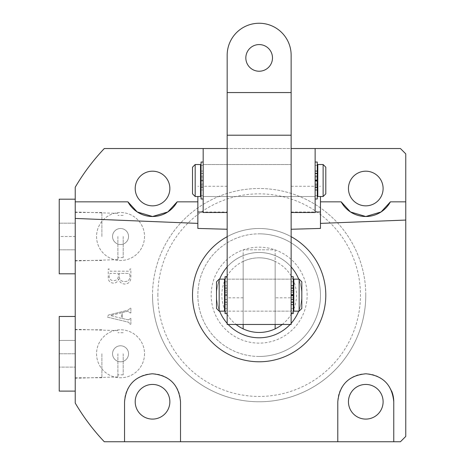 <?xml version="1.0" encoding="UTF-8"?>
<svg xmlns="http://www.w3.org/2000/svg" width="465" height="465" viewBox="0 0 465 465"><rect width="100%" height="100%" fill="white"/><g stroke="black" fill="none" stroke-linecap="round" stroke-linejoin="round"><path stroke-width="0.35" stroke-dasharray="2.33 1.74" d="M144.534 236.499A23.988 23.988 0 0 1 120.545 260.487A23.988 23.988 0 0 1 96.551 236.499A23.988 23.988 0 0 1 120.545 212.511A23.988 23.988 0 0 1 144.534 236.499A23.988 23.988 0 0 1 120.545 260.487A23.988 23.988 0 0 1 96.551 236.499A23.988 23.988 0 0 1 120.545 212.511A23.988 23.988 0 0 1 144.534 236.499M128.543 236.499A7.998 7.998 0 0 1 120.545 244.497A7.998 7.998 0 0 1 112.547 236.499A7.998 7.998 0 0 1 120.545 228.501A7.998 7.998 0 0 1 128.543 236.499A7.998 7.998 0 0 1 120.545 244.497A7.998 7.998 0 0 1 112.547 236.499A7.998 7.998 0 0 1 120.545 228.501A7.998 7.998 0 0 1 128.543 236.499M144.534 353.784A23.988 23.988 0 0 1 120.545 377.778A23.988 23.988 0 0 1 96.551 353.784A23.988 23.988 0 0 1 120.545 329.795A23.988 23.988 0 0 1 144.534 353.784A23.988 23.988 0 0 1 120.545 377.778A23.988 23.988 0 0 1 96.551 353.784A23.988 23.988 0 0 1 120.545 329.795A23.988 23.988 0 0 1 144.534 353.784M128.543 353.784A7.998 7.998 0 0 1 120.545 361.782A7.998 7.998 0 0 1 112.547 353.784A7.998 7.998 0 0 1 120.545 345.786A7.998 7.998 0 0 1 128.543 353.784A7.998 7.998 0 0 1 120.545 361.782A7.998 7.998 0 0 1 112.547 353.784A7.998 7.998 0 0 1 120.545 345.786A7.998 7.998 0 0 1 128.543 353.784M291.142 148.533L315.136 148.533L291.142 148.533L291.142 229.257L291.142 148.533L227.17 148.533L227.17 229.257L227.17 212.005L203.176 212.005M216.504 295.141A42.652 42.652 0 0 1 259.156 252.489A42.652 42.652 0 0 1 301.808 295.141A42.652 42.652 0 0 0 259.156 252.489A42.652 42.652 0 0 0 216.504 295.141A42.652 42.652 0 0 0 259.156 337.793A42.652 42.652 0 0 0 301.808 295.141A42.652 42.652 0 0 1 259.156 337.793A42.652 42.652 0 0 1 216.504 295.141A42.652 42.652 0 0 0 259.156 337.793A42.652 42.652 0 0 0 301.808 295.141M325.796 295.141A66.64 66.64 0 0 1 259.156 361.782A66.64 66.64 0 0 1 192.516 295.141A66.64 66.64 0 0 1 259.156 228.501A66.64 66.64 0 0 1 325.796 295.141A66.64 66.64 0 0 1 259.156 361.782A66.64 66.64 0 0 1 192.516 295.141A66.64 66.64 0 0 1 259.156 228.501A66.64 66.64 0 0 1 325.796 295.141M157.862 295.141A101.294 101.294 0 0 1 259.156 193.847A101.294 101.294 0 0 1 360.451 295.141A101.294 101.294 0 0 1 259.156 396.436A101.294 101.294 0 0 1 157.862 295.141M365.781 295.141A106.625 106.625 0 0 0 259.156 188.517A106.625 106.625 0 0 0 152.532 295.141A106.625 106.625 0 0 1 259.156 188.517A106.625 106.625 0 0 1 365.781 295.141A106.625 106.625 0 0 1 259.156 401.766A106.625 106.625 0 0 1 152.532 295.141A106.625 106.625 0 0 0 259.156 401.766A106.625 106.625 0 0 0 365.781 295.141M75.231 201.845L75.231 218.434M117.878 236.499L117.878 259.65L117.878 236.499M123.208 236.499L123.208 257.558L123.208 236.499M59.235 316.467L59.235 367.112L75.231 367.112L75.231 316.467L75.231 391.106L75.231 353.784L75.231 377.778L75.231 353.784L75.231 367.112L59.235 367.112L59.235 353.784L59.235 391.106M117.878 353.784L117.878 376.935L117.878 353.784M123.208 353.784L123.208 374.842L123.208 353.784M227.17 236.679A66.64 66.64 0 0 1 291.142 236.679M135.205 188.517A17.327 17.327 0 0 0 152.532 205.844A17.327 17.327 0 0 0 169.859 188.517A17.327 17.327 0 0 0 152.532 171.19A17.327 17.327 0 0 0 135.205 188.517M348.454 188.517A17.327 17.327 0 0 0 365.781 205.844A17.327 17.327 0 0 0 383.108 188.517A17.327 17.327 0 0 0 365.781 171.19A17.327 17.327 0 0 0 348.454 188.517M135.205 401.766A17.327 17.327 0 0 0 152.532 419.093A17.327 17.327 0 0 0 169.859 401.766A17.327 17.327 0 0 0 152.532 384.439A17.327 17.327 0 0 0 135.205 401.766M348.454 401.766A17.327 17.327 0 0 0 365.781 419.093A17.327 17.327 0 0 0 383.108 401.766A17.327 17.327 0 0 0 365.781 384.439A17.327 17.327 0 0 0 348.454 401.766M128.334 319.879L122.388 318.461L122.388 312.585L127.486 311.323L129.927 312.521L129.927 312.916L130.874 312.916L130.874 308.196L129.927 308.196L128.474 310.05L108.275 315.096L107.618 317.206L128.718 322.233L129.927 324.227L130.874 324.227L130.874 318.42L129.927 318.42L129.927 318.949L128.334 319.879L122.388 318.461L122.388 312.585L127.486 311.323L129.927 312.521L129.927 312.916L130.874 312.916L130.874 308.196L129.927 308.196L128.474 310.05L108.275 315.096L107.618 317.206L128.718 322.233L129.927 324.227L130.874 324.227L130.874 318.42L129.927 318.42L129.927 318.949L128.334 319.879M405.765 153.863L405.765 436.42L400.435 441.75L104.3 441.75A213.249 213.249 0 0 1 75.231 403.056L75.231 187.226A213.249 213.249 0 0 1 104.3 148.533L400.435 148.533L405.765 153.863M130.874 277.245L130.874 268.979L129.927 268.979L129.927 270.02L128.881 271.182L110.234 271.182L109.188 269.863L109.188 268.979L108.246 268.979L108.246 276.797C108.025 280.668 109.757 282.778 113.431 283.127C116.157 283.04 117.883 281.645 118.616 278.942C119.517 282.249 121.667 283.958 125.073 284.069C128.962 283.58 130.892 281.308 130.874 277.245L130.874 268.979L129.927 268.979L129.927 270.02L128.881 271.182L110.234 271.182L109.188 269.863L109.188 268.979L108.246 268.979L108.246 276.797C108.025 280.668 109.757 282.778 113.431 283.127C116.157 283.04 117.883 281.645 118.616 278.942C119.517 282.249 121.667 283.958 125.073 284.069C128.962 283.58 130.892 281.308 130.874 277.245M320.466 228.437L320.466 196.515M197.846 228.437L197.846 196.515M227.17 212.005L227.17 148.533L203.176 148.533L203.176 212.511L227.17 212.511M180.519 401.766A27.987 27.987 0 0 0 152.532 373.779A27.987 27.987 0 0 0 124.544 401.766L124.544 441.75M391.635 391.048A27.987 27.987 0 0 0 337.793 401.766M393.768 441.75L393.768 401.766M121.446 318.368L110.467 315.526L121.446 312.811L121.446 318.368L110.467 315.526L121.446 312.811L121.446 318.368M118.302 276.675C117.848 279.331 116.238 280.639 113.483 280.61C110.624 280.488 109.194 278.971 109.188 276.041L109.188 274.519L110.228 273.379L118.302 273.379L118.302 276.675C117.848 279.331 116.238 280.639 113.483 280.61C110.624 280.488 109.194 278.971 109.188 276.041L109.188 274.519L110.228 273.379L118.302 273.379L118.302 276.675M129.927 274.548L129.927 276.884C129.677 279.982 127.962 281.54 124.777 281.552C121.231 281.587 119.383 279.854 119.243 276.361L119.243 273.379L128.898 273.379L129.927 274.548L129.927 276.884C129.677 279.982 127.962 281.54 124.777 281.552C121.231 281.587 119.383 279.854 119.243 276.361L119.243 273.379L128.898 273.379L129.927 274.548M216.504 281.813L216.504 308.469M219.172 311.137L219.172 279.145M301.808 308.469L301.808 281.813M299.14 279.145L299.14 311.137M293.81 279.145L293.81 311.137M293.81 282.923L293.81 308.469L293.81 282.923M291.142 282.923L291.142 308.469L291.142 282.923M291.142 280.482L291.142 311.137L291.142 280.482M227.17 280.482L227.17 311.137L227.17 280.482M227.17 282.923L227.17 308.469L227.17 282.923M224.502 282.923L224.502 308.469L224.502 282.923M224.502 279.145L224.502 311.137M259.156 228.501A66.64 66.64 0 0 0 192.516 295.141A66.64 66.64 0 0 0 259.156 361.782A66.64 66.64 0 0 1 192.516 295.141A66.64 66.64 0 0 1 259.156 228.501A66.64 66.64 0 0 1 325.796 295.141A66.64 66.64 0 0 1 259.156 361.782A66.64 66.64 0 0 0 325.796 295.141A66.64 66.64 0 0 0 259.156 228.501A66.64 66.64 0 0 1 325.796 295.141A66.64 66.64 0 0 1 259.156 361.782A66.64 66.64 0 0 0 325.796 295.141A66.64 66.64 0 0 0 259.156 228.501M275.152 295.141L275.152 311.137L275.152 295.141M243.16 295.141L243.16 311.137L243.16 295.141M243.16 261.423L243.16 328.86A37.316 37.316 0 0 0 275.152 328.86L275.152 261.423A37.316 37.316 0 0 0 243.16 261.423L243.16 324.465L243.16 249.827L275.152 249.827L275.152 324.465L275.152 261.423A37.316 37.316 0 0 0 227.17 275.919M228.187 324.465A42.652 42.652 0 0 1 227.17 323.349M219.62 311.137A42.652 42.652 0 0 1 219.62 279.145M227.17 266.933A42.652 42.652 0 0 1 291.142 266.933M226.734 276.669A37.316 37.316 0 0 0 225.037 280.023M224.502 281.29A37.316 37.316 0 0 0 224.502 308.993M225.037 310.26A37.316 37.316 0 0 0 226.734 313.613M227.17 314.363A37.316 37.316 0 0 0 236.069 324.465M259.156 337.793A42.652 42.652 0 0 1 216.504 295.141A42.652 42.652 0 0 1 259.156 252.489A42.652 42.652 0 0 1 301.808 295.141A42.652 42.652 0 0 1 259.156 337.793M282.243 324.465A37.316 37.316 0 0 0 291.142 314.363M291.578 313.613A37.316 37.316 0 0 0 293.276 310.26M293.81 308.993A37.316 37.316 0 0 0 293.81 281.29M293.276 280.023A37.316 37.316 0 0 0 291.578 276.669M291.142 275.919A37.316 37.316 0 0 0 259.156 257.825M298.693 279.145A42.652 42.652 0 0 1 298.693 311.137M291.142 323.349A42.652 42.652 0 0 1 290.125 324.465M203.176 180.519L203.176 196.515L203.176 180.519M227.17 180.519L227.17 164.529L227.17 180.519M227.17 148.533L203.176 148.533M315.136 180.519L315.136 196.515L315.136 180.519M291.142 180.519L291.142 196.515L291.142 180.519M315.136 148.533L315.136 212.511L291.142 212.511M245.828 57.904A13.328 13.328 0 0 0 259.156 71.232A13.328 13.328 0 0 0 272.484 57.904A13.328 13.328 0 0 0 259.156 44.576A13.328 13.328 0 0 0 245.828 57.904M291.142 196.515L227.17 196.515L227.17 164.529L227.17 196.515L203.176 196.515L203.176 164.529L203.176 196.515L203.176 164.529L203.176 196.515L291.142 196.515L291.142 164.529L203.176 164.529L291.142 164.529L291.142 196.515L315.136 196.515L315.136 164.529L315.136 196.515L315.136 164.529L315.136 196.515L203.176 196.515L291.142 196.515M243.16 311.137L227.17 311.137L227.17 279.145L227.17 311.137L291.142 311.137L275.152 311.137L275.152 279.145L275.152 311.137L243.16 311.137L243.16 279.145L227.17 279.145L291.142 279.145L243.16 279.145L243.16 311.137M291.142 311.137L291.142 279.145L291.142 311.137M291.142 324.465L291.142 55.236A31.986 31.986 0 0 0 259.156 23.25A31.986 31.986 0 0 0 227.17 55.236L227.17 324.465L243.16 324.465L243.16 249.827L275.152 249.827L275.152 324.465L291.142 324.465M275.152 324.465L243.16 324.465M195.184 164.529L192.516 167.191L192.516 193.847L192.516 167.191L192.516 193.847L195.184 196.515L195.184 164.529L195.184 196.515L195.184 164.529L200.514 164.529L200.514 196.515L200.514 164.529L200.514 196.515L195.184 196.515M325.796 168.179L325.796 193.847L325.796 168.179M323.128 164.529L323.128 196.515L323.128 164.529L323.128 196.515L317.798 196.515L317.798 164.529L317.798 196.515L317.798 164.529L323.128 164.529L325.796 167.191L325.796 193.847L323.128 196.515M317.798 192.865L317.798 167.191L317.798 192.865M315.136 192.865L315.136 167.191L315.136 192.865M203.176 192.865L203.176 167.191L203.176 192.865M200.514 192.865L200.514 167.191L200.514 192.865M317.798 178.374L317.798 193.847L317.798 178.374M315.136 178.374L315.136 193.847L315.136 178.374M203.176 178.374L203.176 193.847L203.176 178.374M200.514 178.374L200.514 193.847L200.514 178.374M203.176 176.258L203.176 180.106L201.049 180.164L203.176 180.164L201.049 180.106L201.049 176.258L203.176 176.258L203.176 177.857L203.176 176.258L201.049 176.258L201.049 180.164L203.176 180.164L203.176 176.258M203.176 162.047L203.176 171.068L201.049 171.068L201.049 162.047L201.049 171.068L203.176 171.068L203.176 173.369L201.049 173.369L201.049 171.068L201.049 173.369L203.176 173.369L201.049 173.369L203.176 173.579L203.176 176.159L201.049 176.159L201.049 173.579L201.049 176.159L203.176 176.159L203.176 180.031L203.176 177.857L203.176 180.031L201.049 179.99L201.049 176.159L201.049 180.031L201.049 177.857L201.049 180.031L203.176 180.031L201.049 180.031L203.176 179.99L203.176 162.047L203.176 198.997L203.176 181.007L201.049 181.007L203.176 181.007L201.049 181.007L201.049 184.785L201.049 181.007L203.176 181.054L203.176 198.997L201.049 198.997L201.049 181.054L201.049 184.884L203.176 184.884L201.049 184.884L201.049 187.465L203.176 187.465L201.049 187.465L203.176 187.674L201.049 187.674L201.049 189.976L203.176 189.976L201.049 189.976L201.049 198.997L201.049 162.047L203.176 162.047L203.176 198.997M201.049 180.879L203.176 180.879L203.176 195.713L203.176 165.325L203.176 180.164L203.176 165.325L201.049 165.325L201.049 180.164L201.049 165.325L203.176 165.325L203.176 195.713L201.049 195.713L201.049 165.325L201.049 195.713L203.176 195.713L203.176 180.879L203.176 184.785L203.176 180.879L201.049 180.879L201.049 195.713L201.049 180.879L203.176 180.931L201.049 180.931L201.049 183.187L203.176 183.187L201.049 183.187L203.176 183.187L201.049 183.187L201.049 180.879M315.136 179.99L315.136 176.159L315.136 180.031L317.264 179.99L315.136 180.031L315.136 176.258L317.264 176.258L317.264 180.031L317.264 176.258L317.264 177.857L317.264 176.258L315.136 176.258L315.136 180.106L317.264 180.106L315.136 180.164L315.136 165.325L315.136 180.164M317.264 179.99L317.264 198.997L315.136 198.997L315.136 181.007L317.264 181.007L317.264 184.785L317.264 181.007L315.136 181.007L315.136 184.785L315.136 181.007M317.264 181.054L317.264 162.047L315.136 162.047L315.136 181.054M317.264 176.159L315.136 176.159L315.136 162.047L315.136 198.997M315.136 180.931L317.264 180.931L315.136 180.879L315.136 165.325L317.264 165.325L317.264 180.164L317.264 165.325L315.136 165.325L315.136 195.713L317.264 195.713L317.264 165.325L317.264 195.713L315.136 195.713L315.136 180.879M317.264 180.879L317.264 195.713L317.264 180.879M291.142 290.875L291.142 313.613L291.142 276.669L291.142 294.653L291.142 290.875L293.276 290.875L293.276 292.473L293.276 290.875M293.276 276.669L293.276 313.613M293.276 295.502L293.276 310.335L291.142 310.335M293.276 310.335L293.276 279.947L291.142 279.947M293.276 279.947L293.276 294.787M293.276 292.473L293.276 294.653L293.276 292.473L291.142 292.473L293.276 292.473M293.276 295.63L293.276 299.408L293.276 295.63M291.142 297.809L293.276 297.809L291.142 297.809L291.142 299.408L291.142 297.809L275.152 297.809M225.037 290.875L225.037 292.473L225.037 290.875L227.17 290.875L227.17 294.729L225.037 294.787L227.17 294.729M227.17 294.607L225.037 294.653L227.17 294.607L227.17 276.669L227.17 313.613L227.17 295.63L225.037 295.63L227.17 295.676M225.037 294.607L225.037 276.669M227.17 295.502L225.037 295.554L227.17 295.502L227.17 310.335L227.17 294.787M225.037 295.502L225.037 310.335L227.17 310.335M225.037 310.335L225.037 279.947L227.17 279.947M225.037 279.947L225.037 294.787M225.037 313.613L225.037 295.676M227.17 294.653L227.17 290.875M315.136 176.159L315.136 162.047M101.887 353.784L101.887 377.778L101.887 353.784M59.235 340.456L59.235 353.784L59.235 340.456L75.231 340.456L59.235 340.456M75.231 353.784L59.235 353.784L75.231 353.784M101.887 236.499L101.887 212.511L101.887 236.499M59.235 199.183L59.235 273.815M75.231 236.499L75.231 273.815L75.231 236.499L75.231 260.487L75.231 236.499L75.231 249.827L59.235 249.827L59.235 236.499L59.235 249.827L75.231 249.827L75.231 236.499L59.235 236.499L59.235 223.171L59.235 236.499L75.231 236.499L75.231 223.171L75.231 236.499M75.231 223.171L59.235 223.171L75.231 223.171M307.138 295.141A47.982 47.982 0 0 0 259.156 247.159A47.982 47.982 0 0 0 211.174 295.141A47.982 47.982 0 0 0 259.156 343.124A47.982 47.982 0 0 0 307.138 295.141M227.17 186.256L197.846 186.256M291.142 186.256L320.466 186.256M291.142 212.005L315.136 212.005M259.156 356.452A61.31 61.31 0 0 1 197.846 295.141A61.31 61.31 0 0 1 259.156 233.831A61.31 61.31 0 0 0 197.846 295.141A61.31 61.31 0 0 0 259.156 356.452A61.31 61.31 0 0 0 320.466 295.141A61.31 61.31 0 0 0 259.156 233.831A61.31 61.31 0 0 1 320.466 295.141A61.31 61.31 0 0 1 259.156 356.452M243.16 297.809L227.17 297.809M201.049 177.857L203.176 177.857L201.049 177.857M317.264 177.857L315.136 177.857L317.264 177.857M317.264 171.068L315.136 171.068M317.264 184.884L315.136 184.884M317.264 187.465L315.136 187.465M317.264 187.674L315.136 187.674M317.264 189.976L315.136 189.976M317.264 173.369L315.136 173.369M317.264 173.579L315.136 173.579M317.264 183.187L315.136 183.187L317.264 183.187M225.037 292.473L227.17 292.473L225.037 292.473M225.037 285.684L227.17 285.684M225.037 299.507L227.17 299.507M225.037 302.087L227.17 302.087M225.037 302.297L227.17 302.297M225.037 304.598L227.17 304.598M225.037 287.986L227.17 287.986M225.037 288.195L227.17 288.195M225.037 290.776L227.17 290.776M117.878 259.65L75.231 260.981M123.208 257.558L117.878 257.558M117.878 376.935L75.231 378.266M123.208 374.842L117.878 374.842M123.208 332.725L117.878 332.725M117.878 330.632L75.231 329.301M123.208 215.44L117.878 215.44M117.878 213.348L75.231 212.017M293.276 281.813L291.142 281.813M227.17 281.813L225.037 281.813M227.17 308.469L225.037 308.469M293.276 308.469L291.142 308.469M291.142 164.529L203.176 164.529L291.142 164.529M317.264 167.191L317.798 167.191M200.514 167.191L201.049 167.191M200.514 193.847L201.049 193.847M317.264 193.847L317.798 193.847M201.049 184.785L203.176 184.785L201.049 184.785M317.264 184.785L315.136 184.785L317.264 184.785M293.276 299.408L291.142 299.408M225.037 299.408L227.17 299.408M101.887 329.795L75.231 329.795M101.887 377.778L75.231 377.778M101.887 212.511L75.231 212.511M101.887 260.487L75.231 260.487"/><path stroke-width="0.7" d="M291.142 236.679A66.64 66.64 0 0 1 259.156 361.782A66.64 66.64 0 0 1 227.17 236.679M337.793 401.766L337.793 441.75L337.793 401.766C339.485 384.695 348.872 375.365 365.949 373.779C382.835 375.47 392.105 384.799 393.768 401.766L393.768 441.75L400.435 441.75L405.765 436.42L405.765 220.067L320.466 223.392L320.466 196.515M291.142 229.257L320.466 228.437L320.466 223.392M227.17 229.257L197.846 228.437L197.846 196.515M180.519 401.766L180.519 441.75L180.519 401.766C178.81 384.66 169.411 375.331 152.322 373.779C135.46 375.493 126.201 384.822 124.544 401.766L124.544 441.75L104.3 441.75A213.249 213.249 0 0 1 75.231 403.056L75.231 218.434L197.846 223.392M135.205 188.517A17.327 17.327 0 0 0 152.532 205.844A17.327 17.327 0 0 0 169.859 188.517A17.327 17.327 0 0 0 152.532 171.19A17.327 17.327 0 0 0 135.205 188.517M383.108 188.517A17.327 17.327 0 0 1 365.781 205.844A17.327 17.327 0 0 1 348.454 188.517A17.327 17.327 0 0 1 365.781 171.19A17.327 17.327 0 0 1 383.108 188.517M135.205 401.766A17.327 17.327 0 0 0 152.532 419.093A17.327 17.327 0 0 0 169.859 401.766A17.327 17.327 0 0 0 152.532 384.439A17.327 17.327 0 0 0 135.205 401.766M348.454 401.766A17.327 17.327 0 0 0 365.781 419.093A17.327 17.327 0 0 0 383.108 401.766A17.327 17.327 0 0 0 365.781 384.439A17.327 17.327 0 0 0 348.454 401.766M390.391 201.845L381.097 211.947L365.781 216.504L350.465 211.947L341.171 201.845A27.987 27.987 0 0 0 390.391 201.845L405.765 201.845L405.765 153.863L400.435 148.533L315.136 148.533L315.136 212.511L291.142 212.511M320.466 201.845L341.171 201.845M405.765 220.067L405.765 201.845M197.846 201.845L177.142 201.845L167.848 211.947L152.532 216.504L137.216 211.947L127.922 201.845L75.231 201.845L75.231 218.434L75.231 187.226A213.249 213.249 0 0 1 104.3 148.533L203.176 148.533L203.176 212.511L227.17 212.511M393.768 441.75L124.544 441.75M127.922 201.845A27.987 27.987 0 0 0 177.142 201.845M393.768 401.766A27.987 27.987 0 0 0 391.635 391.048M219.172 311.137L216.504 308.469L216.504 281.813L219.172 279.145L219.172 311.137L224.502 311.137L224.502 279.145L219.172 279.145M299.14 279.145L301.808 281.813L301.808 308.469L299.14 311.137L299.14 279.145L293.81 279.145L293.81 311.137L299.14 311.137M243.16 324.465L243.16 328.86A37.316 37.316 0 0 0 275.152 328.86L275.152 324.465M290.125 324.465A42.652 42.652 0 0 1 228.187 324.465M227.17 323.349A42.652 42.652 0 0 1 219.62 311.137M219.62 279.145A42.652 42.652 0 0 1 227.17 266.933M227.17 275.919A37.316 37.316 0 0 0 226.734 276.669M225.037 280.023A37.316 37.316 0 0 0 224.502 281.29M224.502 308.993A37.316 37.316 0 0 0 225.037 310.26M226.734 313.613A37.316 37.316 0 0 0 227.17 314.363M236.069 324.465A37.316 37.316 0 0 0 243.16 328.86M259.156 332.458A37.316 37.316 0 0 0 282.243 324.465M291.142 314.363A37.316 37.316 0 0 0 291.578 313.613M293.276 310.26A37.316 37.316 0 0 0 293.81 308.993M293.81 281.29A37.316 37.316 0 0 0 293.276 280.023M291.578 276.669A37.316 37.316 0 0 0 291.142 275.919M291.142 266.933A42.652 42.652 0 0 1 298.693 279.145M298.693 311.137A42.652 42.652 0 0 1 291.142 323.349M227.17 148.533L203.176 148.533M291.142 148.533L315.136 148.533M245.828 57.904A13.328 13.328 0 0 0 259.156 71.232A13.328 13.328 0 0 0 272.484 57.904A13.328 13.328 0 0 0 259.156 44.576A13.328 13.328 0 0 0 245.828 57.904M291.142 55.236L291.142 324.465L227.17 324.465L227.17 55.236A31.986 31.986 0 0 1 259.156 23.25A31.986 31.986 0 0 1 291.142 55.236M291.142 135.205L227.17 135.205M291.142 92.558L227.17 92.558M195.184 196.515L192.516 193.847L192.516 167.191L195.184 164.529L195.184 196.515L200.514 196.515L200.514 164.529L195.184 164.529M323.128 164.529L325.796 167.191L325.796 193.847L323.128 196.515L323.128 164.529L317.798 164.529L317.798 196.515L323.128 196.515M203.176 162.047L201.049 162.047L201.049 198.997L203.176 198.997M291.142 295.676L293.276 295.676L293.276 313.613L291.142 313.613M291.142 294.653L293.276 294.653L293.276 276.669L291.142 276.669M291.142 295.554L293.276 295.554L291.142 295.502M291.142 294.729L293.276 294.729L291.142 294.787M291.142 295.63L293.276 295.676M293.276 294.607L291.142 294.607M227.17 276.669L225.037 276.669L225.037 313.613L227.17 313.613M315.136 181.054L317.264 181.054L317.264 198.997L315.136 198.997M315.136 180.031L317.264 180.031L317.264 162.047L315.136 162.047M315.136 180.931L317.264 180.931L315.136 180.879M315.136 180.106L317.264 180.106L315.136 180.164M315.136 181.007L317.264 181.054M317.264 179.99L315.136 179.99M75.231 391.106L59.235 391.106L59.235 316.467L75.231 316.467M75.231 273.815L59.235 273.815L59.235 199.183L75.231 199.183M203.176 212.005L197.846 212.005M315.136 212.005L320.466 212.005M293.276 285.684L291.142 285.684M293.276 299.507L291.142 299.507M293.276 302.087L291.142 302.087M293.276 302.297L291.142 302.297M293.276 304.598L291.142 304.598M293.276 287.986L291.142 287.986M293.276 288.195L291.142 288.195M293.276 290.776L291.142 290.776M317.264 171.068L315.136 171.068M317.264 184.884L315.136 184.884M317.264 187.465L315.136 187.465M317.264 187.674L315.136 187.674M317.264 189.976L315.136 189.976M317.264 173.369L315.136 173.369M317.264 173.579L315.136 173.579M317.264 176.159L315.136 176.159M293.81 281.813L293.276 281.813M225.037 281.813L224.502 281.813M225.037 308.469L224.502 308.469M293.81 308.469L293.276 308.469M317.798 167.191L317.264 167.191M201.049 167.191L200.514 167.191M201.049 193.847L200.514 193.847M317.798 193.847L317.264 193.847"/></g></svg>
